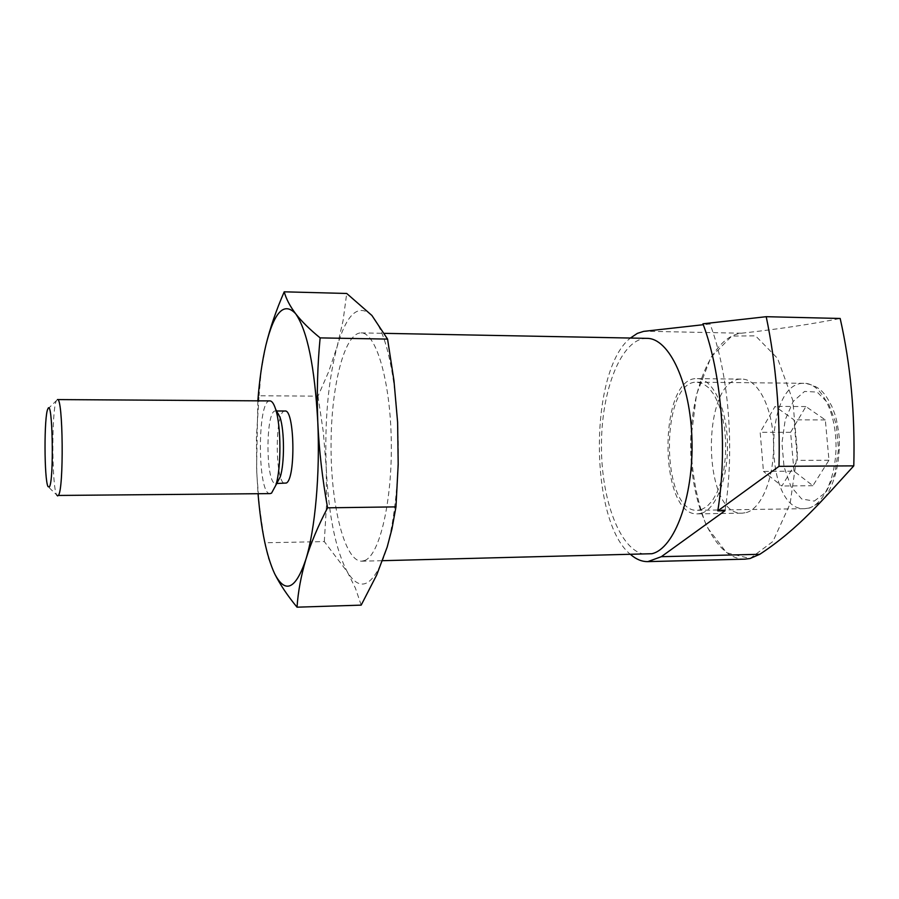 <?xml version="1.0" encoding="UTF-8"?>
<svg xmlns="http://www.w3.org/2000/svg" width="899" height="899" viewBox="0 0 899 899"><rect width="100%" height="100%" fill="white"/><g stroke="black" fill="none" stroke-linecap="round" stroke-linejoin="round"><path stroke-width="0.67" stroke-dasharray="4.5 3.37" d="M724.976 510.756C734.944 448.163 728.639 372.759 710.008 323.966L703.288 324.708M710.008 323.966L702.951 323.809M744.923 559.156C715.413 559.717 691.342 507.126 690.724 449.197C689.668 391.29 712.087 336.248 741.439 333.226C777.938 329.214 810.842 324.292 840.183 318.471M630.907 554.762C589.126 522.117 588.766 370.894 630.39 338.046M361.184 605.128L355.42 588.171L347.374 571.966L324.303 541.591L264.643 542.782L259.35 505.699L256.799 474.054L256.429 437.319L259.069 395.751L317.999 396.167L328.652 371.737L337.147 346.531L343.103 320.46L346.711 293.467M324.303 541.591L326.506 504.811L326.27 468.357L323.325 432.127L317.999 396.167M371.905 315.47C358.398 303.199 346.812 313.56 337.147 346.531C328.135 380.67 324.505 421.283 326.27 468.357C328.584 515.307 335.619 549.84 347.374 571.966C359.746 591.98 371.849 587.182 383.693 557.582C394.459 528.275 400.325 473.38 397.616 422.35C394.077 367.747 385.502 332.113 371.905 315.47M265.857 345.351L261.16 370.95L259.069 395.751M57.435 399.583L56.468 400.572C51.535 408.798 51.715 486.752 56.693 494.956L48.04 486.617M269.936 400.909C257.069 399.134 257.305 495.45 270.149 493.607M280.106 417.597C278.712 413.248 277.195 411.034 275.543 410.978C265.351 409.517 265.531 485.022 275.712 483.516L276.87 483.111L280.241 476.875M284.994 411.023C274.577 409.551 274.757 484.943 285.163 483.426M257.833 400.83L256.575 468.806L258.047 493.742M793.974 471.177L790.603 432.318L805.909 406.562L825.327 419.923L828.968 460.221L812.898 485.696L793.974 471.177L763.453 471.413L760.172 432.307L775.062 406.382L793.963 419.822L797.503 460.389L781.872 486.022L763.453 471.413M646.909 338.361C621.49 338.024 601.116 390.099 601.453 446.477C601.375 502.844 622.007 554.829 647.415 554.368M264.643 542.782L268.295 558.032L274.701 573.843M364.646 560.538C379.558 555.357 392.357 501.226 391.279 440.915C390.368 380.569 375.962 332.338 361.095 332.9C344.182 332.776 330.765 387.772 331.046 447.118C331.046 506.452 344.722 561.392 361.634 561.19L364.646 560.538M750.024 558.493L772.893 541.501L790.097 503.777L797.368 452.838L792.794 400.336L777.568 358.409L755.553 335.855L731.764 336.069L710.907 357.319L696.534 394.391L690.769 440.218C691.522 472.705 696.905 501.62 706.929 526.971L726.538 552.728L750.024 558.493M746.26 512.576C761.936 508.519 774.724 476.391 773.488 441.735C772.432 407.056 757.711 378.928 742.001 379.12C700.973 376.602 701.299 515.88 742.316 513.16L746.26 512.576M701.366 513.284C716.368 509.205 728.617 476.796 727.426 441.802C726.414 406.798 712.311 378.412 697.276 378.625C658.023 376.108 658.349 516.577 697.59 513.868L701.366 513.284M701.085 509.733L706.951 506.53L712.424 500.586L717.222 492.135L721.122 481.516L723.931 469.233L725.493 455.838L725.718 441.971L724.616 428.317L722.223 415.529L718.683 404.213L714.166 394.886L708.895 387.941L703.142 383.659L697.152 382.187C659.99 379.771 660.304 512.902 697.455 510.306L701.085 509.733M790.603 432.318L760.172 432.307M805.909 406.562L775.062 406.382M825.327 419.923L793.963 419.822M828.968 460.221L797.503 460.389M812.898 485.696L781.872 486.022M741.439 333.226L644.639 331.237M814.258 501.091L826.147 492.135L834.879 473.593L838.531 449.174L836.239 424.058L828.552 403.64L817.18 392.076L804.571 391.425L793.21 401.415L785.209 419.788L781.961 442.982L784.007 466.705L790.985 486.651L801.728 498.99L814.258 501.091M808.695 508.104C824.417 504.227 837.183 474.155 835.935 441.802C834.868 409.438 820.146 383.143 804.369 383.311C763.24 380.873 763.554 511.306 804.672 508.677L808.695 508.104M47.861 408.944L56.468 400.572M275.712 483.516L276.735 483.505M275.543 410.978L276.566 410.978M361.634 561.19L382.558 560.684M361.095 332.9L384.693 333.349M697.59 513.868L742.316 513.16M697.276 378.625L742.001 379.12M697.455 510.306L804.672 508.677L809.808 507.969L820.517 502.091M697.152 382.187L804.369 383.311C820.978 385.738 825.451 394.481 831.777 406.202C835.047 414.933 836.508 416.181 839.16 436.307C840.486 460.007 835.295 482.864 824.911 497.473"/><path stroke-width="1.35" d="M703.288 324.708L643.594 331.383L637.38 333.372L630.39 338.046M766.218 316.695L702.951 323.809C721.447 372.669 727.718 448.174 717.818 510.868L779.006 466.345C780.253 413.484 775.994 363.601 766.218 316.695L840.183 318.471C850.6 364.679 855.14 413.81 853.792 465.862L779.006 466.345M647.864 561.617L744.923 559.156L750.024 558.515L759.79 554.29L661.327 556.683L647.864 561.617C641.976 561.706 636.335 559.425 630.907 554.762M258.047 493.742C261.081 529.814 266.632 556.515 274.701 573.843C280.095 584.575 287.545 595.689 297.03 607.185L361.184 605.128L376.737 574.888L387.199 547.008L391.93 529.039L395.965 506.879L327.573 507.823C322.393 479.088 319.134 450.534 317.785 422.17C314.717 366.736 307.346 330.596 295.659 313.751C289.916 306.087 286.107 298.771 284.219 291.815L346.711 293.467L371.905 315.47L387.57 339.103L320.134 337.889C309.807 329.472 301.648 321.426 295.659 313.751C284.062 301.367 274.128 311.908 265.857 345.351C262.148 361.117 259.474 379.603 257.833 400.83M297.03 607.185C298.063 591.868 301.008 575.944 305.874 559.392C310.987 542.827 318.224 525.645 327.573 507.823M274.701 573.843C285.32 594.194 295.715 589.373 305.874 559.392C315.111 529.691 320.145 473.964 317.785 422.17C316.695 393.751 317.482 365.657 320.134 337.889M395.965 506.879L398.19 464.412L397.616 422.35L393.953 380.558L387.57 339.103M284.219 291.815C276.195 310.189 270.071 328.034 265.857 345.351M49.333 486.977C54.232 481.358 52.58 396.392 47.861 408.944C43.984 415.484 44.13 480.1 48.04 486.617L49.333 486.977M58.334 495.45C64.02 490.202 63.121 396.538 57.435 399.583L269.936 400.909C271.992 400.976 273.903 403.763 275.633 409.247C281.252 425.957 281.353 468.503 275.813 485.246L271.543 493.135L270.149 493.607L58.334 495.45M56.693 494.956L57.66 495.933M275.813 485.246L280.241 476.875C284.601 463.715 284.522 430.733 280.106 417.597L275.633 409.247M276.735 483.505L286.343 483.033C295.917 478.74 294.569 408.854 284.994 411.023L276.566 410.978M382.558 560.684L651.944 553.717C674.34 548.592 693.511 497.394 691.983 440.544C690.69 383.671 669.249 338.024 646.909 338.361L384.693 333.349M661.327 556.683L724.976 510.756L717.818 510.868M853.792 465.862C822.495 499.878 799.526 528.073 759.79 554.29M824.911 497.473L820.517 502.091"/></g></svg>
